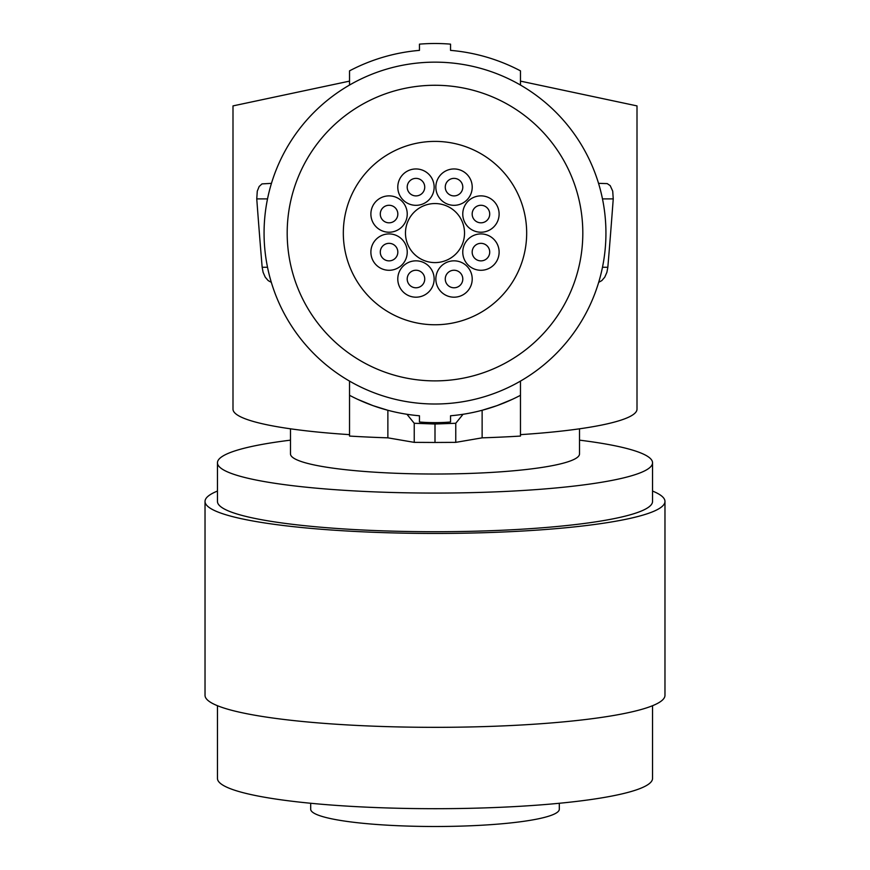 <?xml version="1.0" encoding="UTF-8"?>
<svg xmlns="http://www.w3.org/2000/svg" width="870" height="870" viewBox="0 0 870 870"><rect width="100%" height="100%" fill="white"/><g stroke="black" fill="none" stroke-linecap="round" stroke-linejoin="round"><path stroke-width="1.3" d="M579.518 428.801L579.518 453.912A144.518 20.108 180 0 1 435 474.019A144.518 20.108 180 0 1 290.482 453.912L290.482 428.801M579.518 440.155A217.543 30.276 180 0 1 652.543 462.786A217.543 30.276 180 0 1 435 493.072A217.543 30.276 180 0 1 217.456 462.786A217.543 30.276 180 0 1 290.482 440.155M217.456 462.786L217.456 501.446A217.543 30.276 -0 0 0 435 531.722A217.543 30.276 -0 0 0 652.543 501.446L652.543 462.786M652.543 491.061A229.974 32.005 180 0 1 664.832 500.326A229.974 32.005 180 0 1 664.974 501.446A229.974 32.005 180 0 1 439.013 533.44A229.974 32.005 180 0 1 205.168 502.555A229.974 32.005 180 0 1 205.026 501.446A229.974 32.005 180 0 1 217.456 491.061M664.974 501.446L664.974 695.326A229.974 32.005 180 0 1 439.013 727.331A229.974 32.005 180 0 1 205.168 696.446A229.974 32.005 180 0 1 205.026 695.326L205.026 501.446M652.543 705.711L652.543 778.422A217.543 30.276 180 0 1 588.827 799.834A217.543 30.276 180 0 1 350.838 806.338A217.543 30.276 180 0 1 217.456 778.422L217.456 705.711M310.688 803.271L310.688 809.198A124.312 17.302 -0 0 0 435 826.5A124.312 17.302 -0 0 0 559.312 809.198L559.312 803.271M387.868 437.838L414.24 442.362L435 442.471L455.76 442.362L482.132 437.838A211.334 29.417 0 0 0 520.467 436.066L520.467 395.306A183.363 183.363 0 0 1 450.54 415.773L450.54 422.015A189.573 189.573 0 0 1 419.46 422.015L419.46 415.773A183.363 183.363 0 0 1 349.533 395.306L349.533 436.066A211.334 29.417 180 0 0 387.868 437.838L387.868 410.281L372.958 405.627L357.766 399.373M349.533 81.127L232.997 105.901L232.997 409.161A202.003 28.112 0 0 0 349.533 434.641M520.467 81.127L637.003 105.901L637.003 409.161A202.003 28.112 180 0 1 520.467 434.641M406.953 414.283L414.24 423.277L435 424.005L455.76 423.277L463.047 414.283M435 442.471L435 424.005M455.76 442.362L455.76 423.277M414.24 423.277L414.24 442.362M349.533 381.103L349.533 395.306M271.462 183.352L261.979 183.907L259.162 186.495L257.281 191.139L256.759 198.893L267.525 198.893M267.525 267.264L262.164 267.264A1451.486 202.003 -90 0 1 256.759 198.893M262.164 267.264L263.088 272.256L265.219 277.149L268.156 280.575L271.331 282.358M598.538 183.352L607.216 183.603L610.207 185.647L612.719 191.139L613.241 198.893A1451.486 202.003 -90 0 1 607.836 267.264L606.912 272.256L604.78 277.149L601.844 280.575L598.669 282.358M520.467 381.103L520.467 395.306M512.234 399.373L497.042 405.627L482.132 410.281L482.132 437.838M349.533 85.042L349.533 70.851A183.363 183.363 0 0 1 419.46 50.373L419.46 44.142A189.573 189.573 0 0 1 450.54 44.142L450.54 50.373A183.363 183.363 0 0 1 520.467 70.851L520.467 85.042M435 404.006A170.933 170.933 0 0 1 264.067 233.073A170.933 170.933 0 0 1 435 62.151A170.933 170.933 0 0 1 605.933 233.073A170.933 170.933 0 0 1 435 404.006M435 380.886A147.813 147.813 0 0 1 287.187 233.073A147.813 147.813 0 0 1 435 85.271A147.813 147.813 0 0 1 582.813 233.073A147.813 147.813 0 0 1 435 380.886M526.676 233.073A91.676 91.676 0 0 0 435 141.397A91.676 91.676 0 0 0 343.324 233.073A91.676 91.676 0 0 0 435 324.76A91.676 91.676 0 0 0 526.676 233.073M434.152 187.137A18.183 18.183 0 0 0 415.969 168.954A18.183 18.183 0 0 0 397.786 187.137A18.183 18.183 0 0 0 415.969 205.32A18.183 18.183 0 0 0 434.152 187.137M424.734 187.137A8.765 8.765 0 0 0 415.969 178.372A8.765 8.765 0 0 0 407.203 187.137A8.765 8.765 0 0 0 415.969 195.902A8.765 8.765 0 0 0 424.734 187.137M472.214 279.02A18.183 18.183 0 0 0 454.031 260.837A18.183 18.183 0 0 0 435.848 279.02A18.183 18.183 0 0 0 454.031 297.192A18.183 18.183 0 0 0 472.214 279.02M462.796 279.02A8.765 8.765 0 0 0 454.031 270.244A8.765 8.765 0 0 0 445.266 279.02A8.765 8.765 0 0 0 454.031 287.785A8.765 8.765 0 0 0 462.796 279.02M499.119 214.053A18.183 18.183 0 0 0 480.936 195.87A18.183 18.183 0 0 0 462.764 214.053A18.183 18.183 0 0 0 480.936 232.225A18.183 18.183 0 0 0 499.119 214.053M489.712 214.053A8.765 8.765 0 0 0 480.936 205.276A8.765 8.765 0 0 0 472.171 214.053A8.765 8.765 0 0 0 480.936 222.818A8.765 8.765 0 0 0 489.712 214.053M499.119 252.104A18.183 18.183 0 0 0 480.936 233.921A18.183 18.183 0 0 0 462.764 252.104A18.183 18.183 0 0 0 480.936 270.287A18.183 18.183 0 0 0 499.119 252.104M489.712 252.104A8.765 8.765 0 0 0 480.936 243.339A8.765 8.765 0 0 0 472.171 252.104A8.765 8.765 0 0 0 480.936 260.869A8.765 8.765 0 0 0 489.712 252.104M407.236 252.104A18.183 18.183 0 0 0 389.064 233.921A18.183 18.183 0 0 0 370.881 252.104A18.183 18.183 0 0 0 389.064 270.287A18.183 18.183 0 0 0 407.236 252.104M397.829 252.104A8.765 8.765 0 0 0 389.064 243.339A8.765 8.765 0 0 0 380.288 252.104A8.765 8.765 0 0 0 389.064 260.869A8.765 8.765 0 0 0 397.829 252.104M464.526 233.073A29.526 29.526 0 0 0 435 203.547A29.526 29.526 0 0 0 405.474 233.073A29.526 29.526 0 0 0 435 262.599A29.526 29.526 0 0 0 464.526 233.073M434.152 279.02A18.183 18.183 0 0 0 415.969 260.837A18.183 18.183 0 0 0 397.786 279.02A18.183 18.183 0 0 0 415.969 297.192A18.183 18.183 0 0 0 434.152 279.02M424.734 279.02A8.765 8.765 0 0 0 415.969 270.244A8.765 8.765 0 0 0 407.203 279.02A8.765 8.765 0 0 0 415.969 287.785A8.765 8.765 0 0 0 424.734 279.02M472.214 187.137A18.183 18.183 0 0 0 454.031 168.954A18.183 18.183 0 0 0 435.848 187.137A18.183 18.183 0 0 0 454.031 205.32A18.183 18.183 0 0 0 472.214 187.137M462.796 187.137A8.765 8.765 0 0 0 454.031 178.372A8.765 8.765 0 0 0 445.266 187.137A8.765 8.765 0 0 0 454.031 195.902A8.765 8.765 0 0 0 462.796 187.137M407.236 214.053A18.183 18.183 0 0 0 389.064 195.87A18.183 18.183 0 0 0 370.881 214.053A18.183 18.183 0 0 0 389.064 232.225A18.183 18.183 0 0 0 407.236 214.053M397.829 214.053A8.765 8.765 0 0 0 389.064 205.276A8.765 8.765 0 0 0 380.288 214.053A8.765 8.765 0 0 0 389.064 222.818A8.765 8.765 0 0 0 397.829 214.053M607.836 267.264L602.475 267.264M602.475 198.893L613.241 198.893"/></g></svg>
